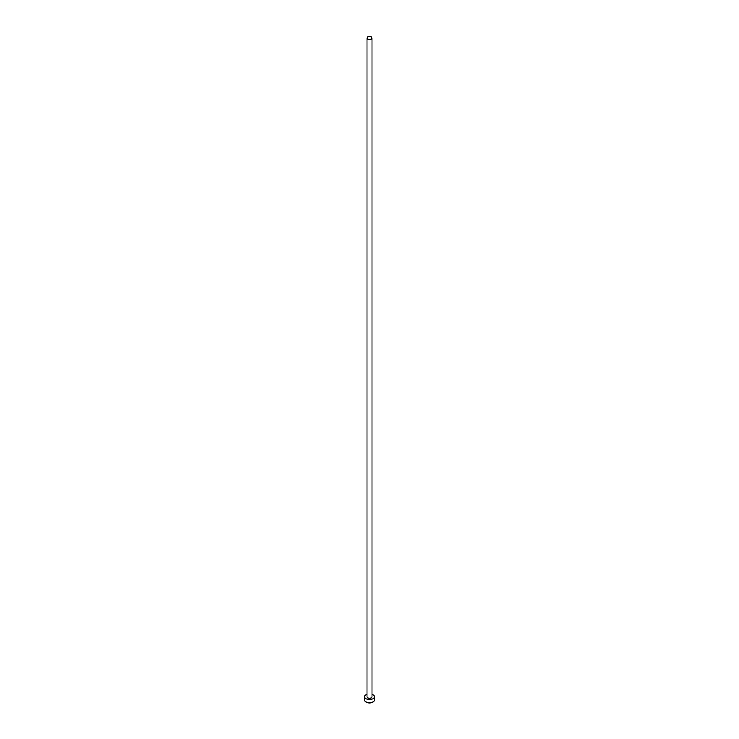 <?xml version="1.0" encoding="UTF-8"?>
<svg xmlns="http://www.w3.org/2000/svg" width="739" height="739" viewBox="0 0 739 739"><rect width="100%" height="100%" fill="white"/><g stroke="black" fill="none" stroke-linecap="round" stroke-linejoin="round"><path stroke-width="1.11" d="M367.726 39.001A2.513 1.45 0 0 0 370.461 39.315A2.513 1.45 0 0 0 372.013 37.975A2.513 1.45 0 0 0 371.274 36.95A2.513 1.45 0 0 0 368.539 36.636A2.513 1.45 0 0 0 366.987 37.975A2.513 1.45 0 0 0 367.726 39.001M366.987 37.975L366.987 696.757A2.513 1.45 0 0 0 367.726 697.782A2.513 1.45 0 0 0 370.461 698.096A2.513 1.45 0 0 0 372.013 696.757L372.013 37.975M366.987 694.346A4.868 2.808 0 0 0 364.632 696.757A4.868 2.808 0 0 0 366.064 698.743A4.868 2.808 0 0 0 371.366 699.353A4.868 2.808 0 0 0 374.368 696.757A4.868 2.808 0 0 0 372.936 694.771A4.868 2.808 0 0 0 372.013 694.346M364.632 696.757L364.632 700.064A4.868 2.808 0 0 0 366.064 702.05A4.868 2.808 0 0 0 371.366 702.66A4.868 2.808 0 0 0 374.368 700.064L374.368 696.757"/></g></svg>
